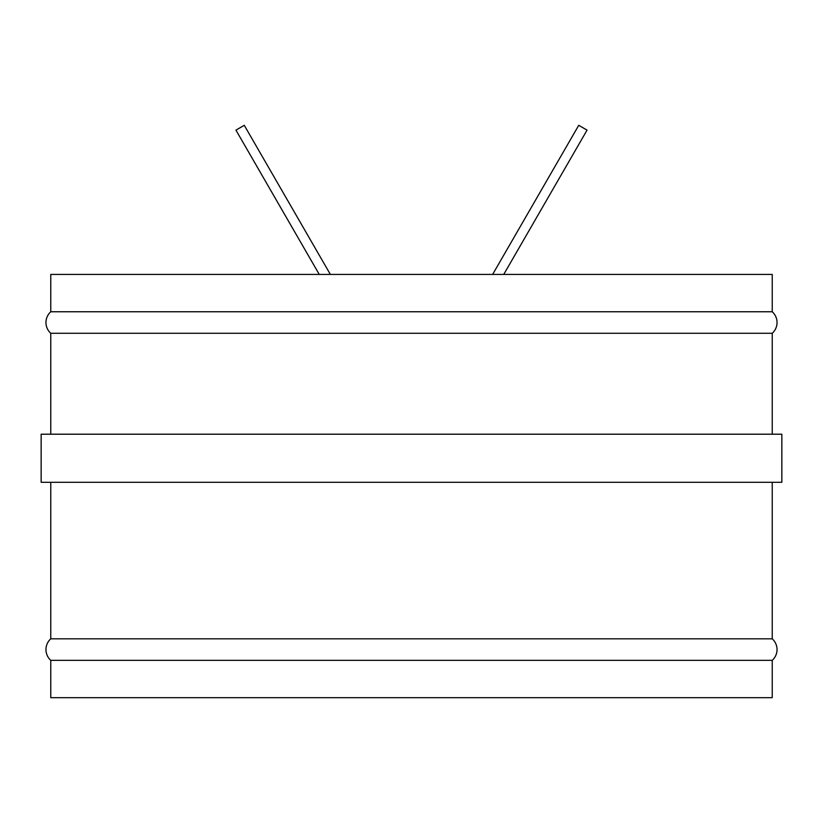 <?xml version="1.0" encoding="UTF-8"?>
<svg xmlns="http://www.w3.org/2000/svg" width="823" height="823" viewBox="0 0 823 823"><rect width="100%" height="100%" fill="white"/><g stroke="black" fill="none" stroke-linecap="round" stroke-linejoin="round"><path stroke-width="1.23" d="M503.748 274.419L587.056 130.127L578.723 125.322L492.638 274.419M319.252 274.419L235.944 130.127L244.277 125.322L330.362 274.419M781.85 482.299L41.15 482.299L41.15 434.205L781.85 434.205L781.85 482.299M50.769 311.763L772.231 311.763L772.231 274.419L50.769 274.419L50.769 311.763A14.433 14.433 0 0 0 50.769 333.274L50.769 434.205M772.231 311.763A14.433 14.433 0 0 1 772.231 333.274L50.769 333.274M772.231 333.274L772.231 434.205M50.769 482.299L50.769 638.823A14.433 14.433 0 0 0 50.769 660.334L50.769 697.678L772.231 697.678L772.231 660.334L50.769 660.334M772.231 482.299L772.231 638.823L50.769 638.823M772.231 638.823A14.433 14.433 0 0 1 772.231 660.334"/></g></svg>
